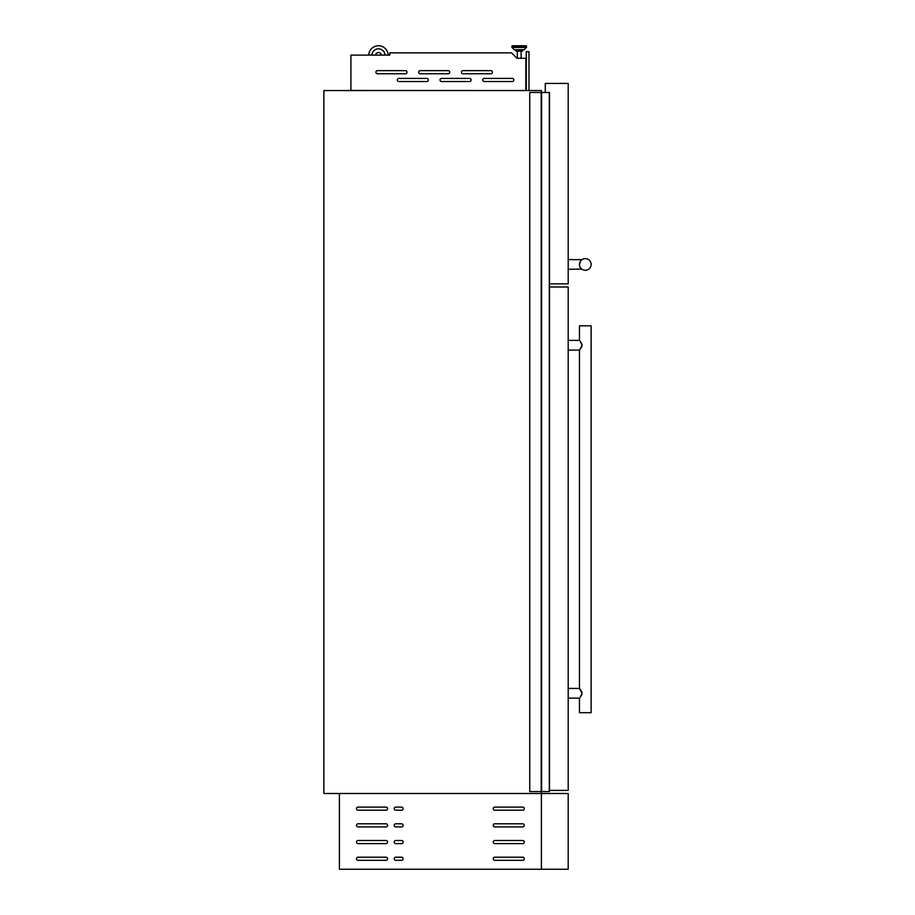 <?xml version="1.0" encoding="UTF-8"?>
<svg xmlns="http://www.w3.org/2000/svg" width="915" height="915" viewBox="0 0 915 915"><rect width="100%" height="100%" fill="white"/><g stroke="black" fill="none" stroke-linecap="round" stroke-linejoin="round"><path stroke-width="1.37" d="M549.492 92.484L549.492 791.567L529.751 791.567L529.751 92.484L549.492 92.484M541.6 92.484L541.6 791.567M549.286 92.484L549.286 791.567M440.024 79.971A1.556 1.556 0 0 0 441.579 81.526L469.544 81.526A1.556 1.556 0 0 0 471.099 79.971A1.556 1.556 0 0 0 469.544 78.416L441.579 78.416A1.556 1.556 0 0 0 440.024 79.971M482.754 79.971A1.556 1.556 0 0 0 484.298 81.526L512.274 81.526A1.556 1.556 0 0 0 513.83 79.971A1.556 1.556 0 0 0 512.274 78.416L484.298 78.416A1.556 1.556 0 0 0 482.754 79.971M375.928 72.205A1.556 1.556 0 0 0 377.483 73.76L405.448 73.76A1.556 1.556 0 0 0 407.003 72.205A1.556 1.556 0 0 0 405.448 70.649L377.483 70.649A1.556 1.556 0 0 0 375.928 72.205M418.658 72.205A1.556 1.556 0 0 0 420.214 73.76L448.178 73.76A1.556 1.556 0 0 0 449.734 72.205A1.556 1.556 0 0 0 448.178 70.649L420.214 70.649A1.556 1.556 0 0 0 418.658 72.205M461.389 72.205A1.556 1.556 0 0 0 462.933 73.76L490.909 73.76A1.556 1.556 0 0 0 492.464 72.205A1.556 1.556 0 0 0 490.909 70.649L462.933 70.649A1.556 1.556 0 0 0 461.389 72.205M397.293 79.971A1.556 1.556 0 0 0 398.849 81.526L426.813 81.526A1.556 1.556 0 0 0 428.369 79.971A1.556 1.556 0 0 0 426.813 78.416L398.849 78.416A1.556 1.556 0 0 0 397.293 79.971M515.991 49.913L523.757 49.913L514.688 49.913L515.991 49.913L515.991 51.171L522.454 51.171L522.454 49.913L523.757 49.913A0.583 0.583 0 0 0 524.181 49.742L526.377 47.477A0.583 0.583 0 0 0 526.537 47.065L526.537 46.333A0.583 0.583 0 0 0 525.953 45.75L512.491 45.75L525.953 45.75A0.583 0.583 0 0 1 526.537 46.333L511.908 46.333A0.583 0.583 0 0 1 512.491 45.75M514.688 49.913A0.583 0.583 0 0 1 514.264 49.742L512.068 47.477A0.583 0.583 0 0 1 511.908 47.065L511.908 46.333M521.138 58.297L521.138 51.171M517.318 58.297L517.318 51.171M375.562 55.106A2.917 2.917 0 0 1 381.349 55.106M388.154 55.106A9.71 9.71 0 0 0 378.455 45.75A9.71 9.71 0 0 0 368.745 55.106M385.043 55.106A6.611 6.611 0 0 0 378.455 48.85A6.611 6.611 0 0 0 371.856 55.106M541.406 92.484L541.406 90.539L323.876 90.539L323.876 793.499L541.406 793.499L541.406 791.567M525.862 90.459L525.862 58.297L516.975 58.297L511.531 52.864L389.756 52.864L389.756 55.106L350.914 55.106L350.914 90.459L525.862 90.539M523.757 49.913L522.454 49.913M541.406 869.25L568.204 869.25L568.204 793.499L339.408 793.499L339.408 869.25L541.406 869.25L541.406 793.499M526.251 90.539L526.251 51.698L528.973 51.698L528.973 90.539M580.613 260.969L579.47 264.446A5.822 5.822 0 0 0 585.303 270.268A5.822 5.822 0 0 0 591.124 264.446A5.822 5.822 0 0 0 585.303 258.613A5.822 5.822 0 0 0 579.47 264.446L579.561 265.453M581.929 259.688L568.204 259.586M549.492 283.867L568.204 283.867L568.204 83.425L545.283 83.425L545.283 92.484M568.204 269.296L581.757 269.067M581.929 344.234L581.094 342.542M580.179 341.249L582.077 345.241L579.47 350.09L579.47 688.435L568.204 688.435M579.801 688.835L581.322 690.962M581.551 691.385L581.929 692.289M580.179 697.276L582.077 693.284L579.47 688.435M568.204 698.145L579.47 698.145L579.47 712.705L591.124 712.705L591.124 325.82L579.47 325.82L579.47 340.38L568.204 340.38M549.492 790.4L568.204 790.4L568.204 286.978L549.492 286.978M581.929 694.291L581.094 695.983M579.801 349.69L581.322 347.563M581.551 347.14L581.929 346.236M387.583 808.654A1.556 1.556 0 0 0 386.038 807.099L358.062 807.099A1.556 1.556 0 0 0 356.507 808.654A1.556 1.556 0 0 0 358.062 810.21L386.038 810.21A1.556 1.556 0 0 0 387.583 808.654M387.583 825.353A1.556 1.556 0 0 0 386.038 823.797L358.062 823.797A1.556 1.556 0 0 0 356.507 825.353A1.556 1.556 0 0 0 358.062 826.908L386.038 826.908A1.556 1.556 0 0 0 387.583 825.353M387.583 842.063A1.556 1.556 0 0 0 386.038 840.508L358.062 840.508A1.556 1.556 0 0 0 356.507 842.063A1.556 1.556 0 0 0 358.062 843.607L386.038 843.607A1.556 1.556 0 0 0 387.583 842.063M387.583 858.762A1.556 1.556 0 0 0 386.038 857.206L358.062 857.206A1.556 1.556 0 0 0 356.507 858.762A1.556 1.556 0 0 0 358.062 860.317L386.038 860.317A1.556 1.556 0 0 0 387.583 858.762M403.126 808.654A1.556 1.556 0 0 0 401.571 807.099L395.749 807.099A1.556 1.556 0 0 0 394.193 808.654A1.556 1.556 0 0 0 395.749 810.21L401.571 810.21A1.556 1.556 0 0 0 403.126 808.654M403.126 825.353A1.556 1.556 0 0 0 401.571 823.797L395.749 823.797A1.556 1.556 0 0 0 394.193 825.353A1.556 1.556 0 0 0 395.749 826.908L401.571 826.908A1.556 1.556 0 0 0 403.126 825.353M403.126 842.063A1.556 1.556 0 0 0 401.571 840.508L395.749 840.508A1.556 1.556 0 0 0 394.193 842.063A1.556 1.556 0 0 0 395.749 843.607L401.571 843.607A1.556 1.556 0 0 0 403.126 842.063M403.126 858.762A1.556 1.556 0 0 0 401.571 857.206L395.749 857.206A1.556 1.556 0 0 0 394.193 858.762A1.556 1.556 0 0 0 395.749 860.317L401.571 860.317A1.556 1.556 0 0 0 403.126 858.762M524.306 808.654A1.556 1.556 0 0 0 522.751 807.099L494.786 807.099A1.556 1.556 0 0 0 493.231 808.654A1.556 1.556 0 0 0 494.786 810.21L522.751 810.21A1.556 1.556 0 0 0 524.306 808.654M524.306 825.353A1.556 1.556 0 0 0 522.751 823.797L494.786 823.797A1.556 1.556 0 0 0 493.231 825.353A1.556 1.556 0 0 0 494.786 826.908L522.751 826.908A1.556 1.556 0 0 0 524.306 825.353M524.306 842.063A1.556 1.556 0 0 0 522.751 840.508L494.786 840.508A1.556 1.556 0 0 0 493.231 842.063A1.556 1.556 0 0 0 494.786 843.607L522.751 843.607A1.556 1.556 0 0 0 524.306 842.063M524.306 858.762A1.556 1.556 0 0 0 522.751 857.206L494.786 857.206A1.556 1.556 0 0 0 493.231 858.762A1.556 1.556 0 0 0 494.786 860.317L522.751 860.317A1.556 1.556 0 0 0 524.306 858.762M549.366 92.484L549.366 791.567M549.412 92.484L549.412 791.567M541.211 92.484L541.211 791.567M514.264 49.742L524.181 49.742M512.068 47.477L526.377 47.477M511.908 47.065L526.537 47.065M579.47 350.09L568.204 350.09"/></g></svg>
